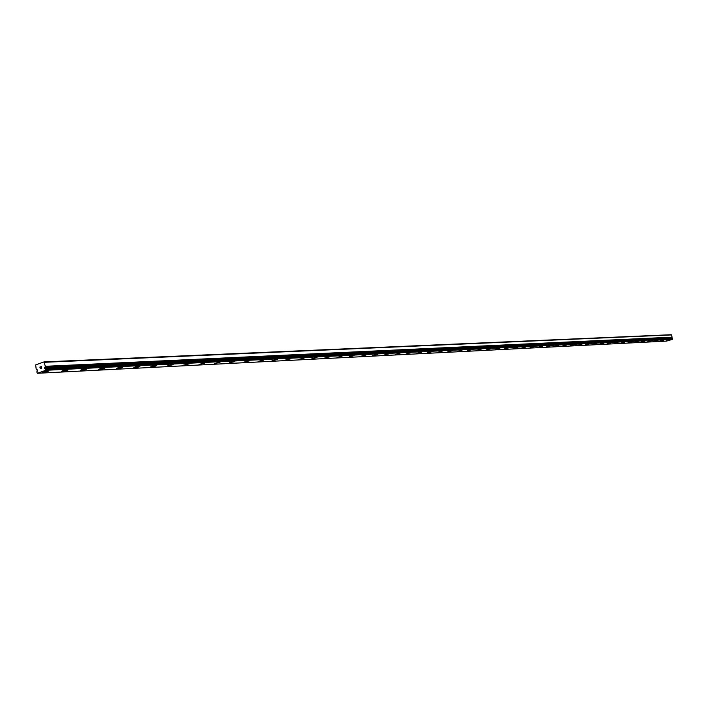 <?xml version="1.0" encoding="UTF-8"?>
<svg xmlns="http://www.w3.org/2000/svg" width="708" height="708" viewBox="0 0 708 708"><rect width="100%" height="100%" fill="white"/><g stroke="black" fill="none" stroke-linecap="round" stroke-linejoin="round"><path stroke-width="1.06" d="M37.604 369.948L36.241 369.567L35.665 364.912L44.002 361.903L45.339 366.301L44.639 368.372L45.843 368.682L45.781 370.302L37.435 373.284L36.745 371.939L37.453 370.957L37.205 369.965M48.781 370.93L42.25 372.258M47.79 370.788L48.666 370.842C48.445 371.461 46.64 371.983 43.25 372.408L42.365 372.355C42.586 371.735 44.392 371.213 47.79 370.788M68.003 369.965L61.578 371.284M67.056 369.824L67.897 369.877C67.649 370.488 65.862 371.01 62.534 371.426L61.693 371.373C61.932 370.762 63.72 370.249 67.056 369.824M86.703 369.027L80.393 370.337M85.801 368.895L86.606 368.948C86.341 369.549 84.579 370.054 81.305 370.479L80.491 370.426C80.756 369.824 82.526 369.31 85.801 368.895M104.917 368.116L98.695 369.417M104.049 367.983L104.819 368.036C104.536 368.629 102.784 369.134 99.571 369.549L98.793 369.496C99.076 368.903 100.828 368.399 104.049 367.983M122.643 367.222L116.528 368.514M121.811 367.107L122.555 367.151C122.254 367.735 120.528 368.24 117.369 368.647L116.616 368.603C116.917 368.01 118.652 367.514 121.811 367.107M139.918 366.355L133.892 367.638M139.122 366.24L139.83 366.284C139.511 366.868 137.803 367.364 134.697 367.762L133.98 367.718C134.299 367.142 136.007 366.647 139.122 366.24M156.751 365.514L150.813 366.788M155.981 365.399L156.672 365.443C156.335 366.018 154.636 366.505 151.583 366.912L150.893 366.868C151.229 366.293 152.928 365.806 155.981 365.399M173.159 364.691L167.3 365.956M172.416 364.585L167.38 366.027L172.416 364.585M189.16 363.885L183.39 365.151M188.443 363.788L183.461 365.213L188.443 363.788M204.762 363.107L199.072 364.354M204.081 363.009L199.143 364.425L204.081 363.009M219.984 362.346L214.374 363.585M219.33 362.248L214.444 363.647L219.33 362.248M234.852 361.602L229.312 362.832M234.215 361.514L229.374 362.894L234.215 361.514M249.358 360.876L243.897 362.098M248.747 360.788L243.959 362.16L248.747 360.788M263.526 360.168L258.137 361.381M262.942 360.08L258.19 361.434L262.942 360.08M277.368 359.469L272.04 360.682M276.801 359.39L272.102 360.735L276.801 359.39M290.891 358.797L285.634 359.991M290.342 358.717L285.687 360.045L290.342 358.717M304.104 358.133L298.918 359.319M303.582 358.062L298.962 359.372L303.582 358.062M317.034 357.487L311.901 358.664M316.52 357.416L311.945 358.717L316.52 357.416M329.663 356.859L324.591 358.027M329.176 356.788L324.645 358.071L329.176 356.788M342.026 356.239L337.052 357.443M354.115 355.628L349.159 356.788M353.655 355.566L349.203 356.832L353.655 355.566M365.947 355.044L361.053 356.186M365.505 354.974L361.089 356.23L365.505 354.974M377.523 354.46L372.682 355.602M377.099 354.398L372.727 355.637L377.099 354.398M388.869 353.894L384.072 355.027M388.453 353.832L384.108 355.062L388.453 353.832M399.967 353.336L395.232 354.46M399.569 353.283L395.268 354.496L399.569 353.283M410.844 352.796L406.153 353.911M410.454 352.743L406.188 353.947L410.454 352.743M421.49 352.265L416.853 353.372M421.118 352.212L416.888 353.407L421.118 352.212M431.933 351.743L427.34 352.841M431.57 351.69L427.375 352.876L431.57 351.69M442.137 351.203L437.624 352.319M452.191 350.726L447.695 351.814M451.854 350.681L447.721 351.841L451.854 350.681M462.023 350.239L457.572 351.31M461.696 350.195L457.598 351.345L461.696 350.195M471.643 349.734L467.253 350.823M481.121 349.283L476.758 350.345M480.812 349.239L476.785 350.371L480.812 349.239M490.405 348.823L486.095 349.902M499.503 348.363L495.219 349.407M499.211 348.327L495.237 349.433L499.211 348.327M508.441 347.92L504.193 348.956M508.158 347.876L504.211 348.982L508.158 347.876M517.203 347.478L512.999 348.513M516.928 347.442L513.017 348.54L516.928 347.442M525.814 347.053L521.663 348.097M534.266 346.628L530.133 347.646M534.009 346.593L530.15 347.672L534.009 346.593M542.567 346.212L538.487 347.247M550.718 345.805L546.656 346.805M550.47 345.778L546.673 346.832L550.47 345.778M558.727 345.407L554.7 346.407M558.488 345.371L554.718 346.424L558.488 345.371M566.577 345L562.603 346M574.312 344.619L570.374 345.61M581.923 344.247L578.02 345.247M589.392 343.876L585.516 344.867M596.738 343.513L592.879 344.469M596.525 343.486L592.888 344.486L596.525 343.486M603.959 343.15L600.127 344.106M603.756 343.123L600.145 344.123L603.756 343.123M611.048 342.787L607.26 343.743M618.04 342.451L614.287 343.407M624.899 342.097L621.173 343.044M631.669 341.769L627.969 342.716M638.315 341.433L634.642 342.371M644.855 341.114L641.2 342.026M644.678 341.088L641.218 342.044L644.678 341.088M651.289 340.787L647.678 341.716M657.626 340.468L654.033 341.38M663.856 340.15L660.307 341.079M670.007 339.849L666.467 340.752M44.666 367.293L671.653 337.716L672.14 337.158L671.219 334.716L44.002 361.903M671.6 337.716L671.441 338.229M37.435 373.284L666.502 341.106L672.414 339.38L672.042 338.194L45.25 368.169M41.675 368.018L41.533 367.364L41.064 368.24L41.675 368.018M41.515 367.248L41.374 366.594L41.515 367.248M41.374 366.594L40.763 366.815L41.374 366.594M41.427 366.461L40.737 366.709L41.427 366.461L41.772 368.098L41.091 368.346M40.453 368.116L39.896 367.01L40.241 368.647M39.896 367.01L40.276 368.408L39.896 367.01M671.565 334.928L44.489 362.292M672.6 338.964L46.029 369.549M672.414 339.38L45.781 370.302M672.14 337.158L45.339 366.301M672.113 337.256L45.312 366.47M671.945 337.574L45.073 367.054M671.883 337.645L44.985 367.178M672.113 338.229L45.321 368.222M672.414 338.415L45.755 368.558M672.476 338.486L45.843 368.682M37.701 370.036L36.887 370.08M672.042 338.194L45.224 368.169M37.701 370.045L36.86 370.08"/></g></svg>
